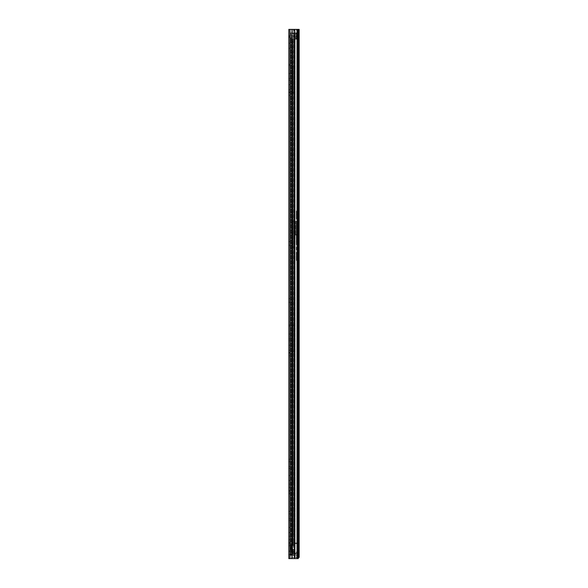<?xml version="1.0" encoding="UTF-8"?>
<svg xmlns="http://www.w3.org/2000/svg" width="588" height="588" viewBox="0 0 588 588"><rect width="100%" height="100%" fill="white"/><g stroke="black" fill="none" stroke-linecap="round" stroke-linejoin="round"><path stroke-width="0.44" stroke-dasharray="2.94 2.21" d="M292.949 36.434L296.249 36.434L292.949 36.434M292.949 35.456L296.249 35.456L292.949 35.456M296.249 36.434L296.249 35.456L296.249 36.434M289.81 45.68L289.81 48.209L289.81 45.68M288.833 45.68L288.833 48.209L288.833 45.68M289.81 243.52L289.81 245.358L289.81 243.52M288.833 243.52L288.833 245.358L288.833 243.52M289.81 300.512L289.81 298.682L289.81 300.512M288.833 300.512L288.833 298.682L288.833 300.512M289.81 87.208L289.81 84.679L289.81 87.208M288.833 87.208L288.833 84.679L288.833 87.208M289.81 347.736L289.81 345.207L289.81 347.736M288.833 347.736L288.833 345.207L288.833 347.736M289.81 478L289.81 475.471L289.81 478M288.833 478L288.833 475.471L288.833 478M289.81 552.904L289.81 551.066L289.81 552.904M288.833 552.904L288.833 551.066L288.833 552.904M289.81 530.104L289.81 527.583L289.81 530.104M288.833 530.104L288.833 527.583L288.833 530.104M289.81 485.813L289.81 487.525L289.81 485.813M288.833 485.813L288.833 487.525L288.833 485.813M289.81 537.917L289.81 539.63L289.81 537.917M288.833 537.917L288.833 539.63L288.833 537.917M298.226 557.299L296.866 557.137L299.167 557.137L298.028 557.299L297.785 29.4L299.167 29.4L298.028 29.4L298.028 557.137L299.167 557.137L299.167 29.4L299.167 30.216L299.167 29.4L288.833 29.4L289.81 29.4L288.833 29.4L289.81 29.4L288.833 29.4L288.833 37.544L288.833 36.838L289.81 36.838L288.833 36.838L288.833 37.544L288.833 29.4L288.833 558.6L294.573 558.6L288.833 558.6L289.81 558.6L289.81 29.4L289.81 558.6L298.226 558.549M289.81 64.408L289.81 92.088L289.81 64.408L288.833 64.408L288.833 95.344L288.833 64.408L288.833 92.5L288.833 64.408L289.81 64.408M289.81 92.5L289.81 92.088L289.81 92.5L288.833 92.5L289.81 92.5M289.81 94.249L289.81 65.511L289.81 95.344L289.81 94.249L288.833 94.249L289.81 94.249M289.81 78.454L289.81 75.279L289.81 78.454L288.833 78.454L288.833 80.247L288.833 75.279L288.833 78.454L289.81 78.454M289.81 75.279L289.81 73.485L289.81 75.279L288.833 75.279L288.833 73.485L288.833 75.279L289.81 75.279M289.81 324.936L289.81 352.616L289.81 324.936L288.833 324.936L288.833 355.872L288.833 324.936L288.833 353.028L288.833 324.936L289.81 324.936M289.81 353.028L289.81 352.616L289.81 353.028L288.833 353.028L289.81 353.028M289.81 354.777L289.81 326.039L289.81 355.872L289.81 354.777L288.833 354.777L289.81 354.777M289.81 338.982L289.81 335.807L289.81 338.982L288.833 338.982L288.833 340.775L288.833 335.807L288.833 338.982L289.81 338.982M289.81 335.807L289.81 334.013L289.81 335.807L288.833 335.807L288.833 334.013L288.833 335.807L289.81 335.807M289.81 466.725L289.81 463.55L289.81 466.725L288.833 466.725L288.833 468.511L288.833 463.55L288.833 466.725L289.81 466.725M289.81 463.55L289.81 461.756L289.81 463.55L288.833 463.55L288.833 461.756L288.833 463.55L289.81 463.55M289.81 492.854L289.81 459.235L289.81 492.854L288.833 492.854L288.833 493.957L288.833 459.235L288.833 492.854L289.81 492.854M289.81 458.133L289.81 490.701L289.81 458.133L288.833 458.133L288.833 491.105L288.833 458.133L289.81 458.133M289.81 491.105L289.81 490.701L289.81 491.105L288.833 491.105L289.81 491.105M289.81 518.829L289.81 515.654L289.81 518.829L288.833 518.829L288.833 520.623L288.833 515.654L288.833 518.829L289.81 518.829M289.81 515.654L289.81 513.861L289.81 515.654L288.833 515.654L288.833 513.861L288.833 515.654L289.81 515.654M289.81 544.966L289.81 511.34L289.81 544.966L288.833 544.966L288.833 546.061L288.833 511.34L288.833 544.966L289.81 544.966M289.81 510.237L289.81 542.805L289.81 510.237L288.833 510.237L288.833 543.209L288.833 510.237L289.81 510.237M289.81 543.209L289.81 542.805L289.81 543.209L288.833 543.209L289.81 543.209M289.81 551.272L289.81 554.528L289.81 551.272L289.81 554.528L289.81 551.272L288.833 551.272L288.833 554.528L288.833 551.272L288.833 554.528L288.833 551.272L293.794 551.272L289.81 551.272M293.691 554.528L292.082 554.528L294.603 554.528L294.331 551.272L293.721 551.272L293.794 554.528L293.691 551.272L294.603 551.272L293.721 551.272L294.331 551.272L294.331 554.528L293.721 554.528L293.993 551.272L293.721 554.528L294.603 554.528L294.603 551.272L294.603 554.528L293.691 554.528L293.691 551.272L293.721 554.528M289.972 554.528L292.082 554.528L288.833 554.528L289.972 554.528L289.972 551.272L289.972 554.528M294.816 29.4L298.226 29.4L297.249 29.4L298.226 29.4L298.226 558.6L298.226 29.4L294.573 29.4L294.573 558.6L297.006 558.6L291.516 558.6L292.192 558.6L292.192 557.461L297.866 557.461L297.866 558.6L292.192 558.6L292.192 557.461L291.516 557.461L297.866 557.461L297.866 558.6L299.167 557.299M294.816 558.6L298.226 558.6L297.249 558.6L298.226 558.6L297.249 558.6L297.249 29.4L297.249 558.6L298.226 558.6L298.226 29.4M291.957 29.4L294.47 29.4L292.302 29.4L292.302 558.6L291.957 29.4L291.957 558.6M297.249 29.4L297.249 558.6L297.249 29.4M288.833 546.061L289.81 546.061L288.833 546.061M288.833 493.957L289.81 493.957L288.833 493.957M288.833 355.872L289.81 355.872L288.833 355.872M288.833 95.344L289.81 95.344L288.833 95.344M288.833 554.528L289.81 554.528L288.833 554.528M292.096 554.528L292.199 551.272L292.082 554.528M289.906 36.574L289.178 35.927L290.215 35.456L290.215 36.434L290.215 35.456L289.178 35.927L289.906 36.574M288.973 36.235L289.847 36.662L288.973 36.235L288.833 36.838L288.973 36.235M292.324 36.434L290.215 36.434L292.324 36.434L292.324 35.456L290.215 35.456L292.324 35.456L292.324 36.434M289.81 39.198L289.81 38.514L290.215 38.536L289.81 39.198L296.403 39.198L290.215 39.198A0.404 0.404 0 0 1 289.81 38.793L289.81 38.213L289.81 38.793A0.404 0.404 0 0 0 290.215 39.198L290.215 32.847A0.404 0.404 0 0 0 289.81 33.259A0.404 0.404 0 0 1 290.215 32.847L290.215 33.604L289.81 33.839L289.81 33.259L289.81 38.793L289.81 33.259L289.81 33.839L296.403 33.516L296.808 34.008A0.404 0.404 0 0 0 296.403 33.604L296.808 34.008A0.404 0.404 0 0 0 296.403 33.604L290.215 33.604L296.403 33.604L296.403 32.847A0.404 0.404 0 0 1 296.808 33.259L296.808 38.793L296.808 33.259A0.404 0.404 0 0 0 296.403 32.847L290.215 32.847L296.403 32.847L296.403 33.516L289.81 33.171L289.81 35.456L289.81 32.847L290.215 33.516L296.403 33.516L290.215 33.604A0.404 0.404 0 0 0 289.81 34.008A0.404 0.404 0 0 1 290.215 33.604L290.215 39.198L296.403 39.198A0.404 0.404 0 0 0 296.808 38.793L296.808 38.213L296.808 38.793A0.404 0.404 0 0 1 296.403 39.198A0.404 0.404 0 0 0 296.808 38.793M296.403 38.448L290.215 38.448L290.215 39.198L289.81 35.456L290.215 38.536L296.403 38.536L290.215 38.536L296.403 38.536L296.808 38.044L296.403 39.198L296.403 32.847L296.403 39.198L296.403 38.536L296.403 39.198L296.403 38.536L290.215 38.536L289.81 38.044L289.81 38.911L289.81 38.051L296.403 38.536L296.808 38.044L296.403 38.448M296.808 33.42L295.066 34.883L295.066 35.456L296.808 35.456L296.808 36.434L295.066 36.434L295.066 37.169L295.066 36.434L296.808 36.434L296.808 33.42L296.808 35.456L295.066 35.456L295.066 34.883L291.273 34.883L291.273 35.456L289.81 35.456L291.273 35.456L289.81 33.141M296.808 36.434L296.808 38.632L296.808 36.434L289.81 36.434L296.808 36.434M289.81 38.911L291.273 37.169L291.273 36.434L295.066 36.434L291.273 36.434L291.273 37.169L295.066 37.169L296.808 38.632M295.066 35.456L291.273 35.456L295.066 35.456M296.808 35.456L289.81 35.456L296.808 35.456M293.471 549.236L291.663 548.913L291.663 545.737L293.471 545.414L292.493 545.414L293.471 545.414L292.493 545.414L293.471 545.414L293.471 39.168L292.493 39.168L292.493 545.414L292.376 39.168L293.471 39.168L292.897 39.168L293.471 39.168L293.471 545.414L292.897 545.414L293.471 545.414L293.471 542.967L291.516 542.967L297.3 542.967L291.516 542.967L293.471 542.967L293.471 538.652A3.256 3.256 0 0 1 294.287 540.806L294.287 542.967L293.471 542.967L293.471 538.652A3.256 3.256 0 0 1 294.287 540.806L294.287 542.967L293.471 542.967L293.471 545.414L291.663 545.737L291.663 548.913L293.471 549.236L293.471 553.712L292.897 553.712L293.471 553.712L293.471 549.236L292.897 549.236L293.471 549.236L293.471 553.712L293.471 549.236L290.612 549.236L290.612 545.414L292.493 545.414L290.612 545.414L290.546 548.913L292.493 549.236L292.376 553.712L293.471 553.712L291.516 553.712L292.897 553.712L291.516 553.712L291.516 542.967L291.516 553.712L297.3 553.712L297.3 542.967L297.3 553.712L294.559 553.712L294.559 542.967L294.559 553.712L291.516 553.712L291.516 542.967L291.516 553.712L293.471 553.712L292.493 553.712L292.493 549.236L291.111 549.236L291.633 549.236L291.53 545.414L292.897 545.414L291.53 545.414L291.53 549.236L292.897 549.236L291.633 549.236L291.633 553.712L291.111 553.712L292.376 553.712L290.538 553.712L291.633 553.712L291.633 549.236L290.296 549.236L291.111 549.236L291.111 553.712L291.111 545.414L291.633 545.414L290.296 545.414L290.296 549.236L290.296 545.414L290.296 549.236L290.296 545.414L291.111 545.414L291.111 549.236L291.927 549.236L291.927 545.414L291.111 545.414L291.927 545.414L291.927 549.236M291.516 39.168L292.897 39.168L291.516 39.168L291.516 553.712L298.028 553.712L298.028 555.344L298.028 553.712L296.403 553.712L296.403 555.344L298.028 555.344L296.403 555.344L296.403 553.712L290.7 553.712L291.677 553.712L290.7 553.712L290.7 555.344L290.7 553.712L290.7 555.344L291.677 555.344L290.7 555.344L290.7 553.712L291.516 553.712L291.516 555.344L296.403 555.344L290.7 555.344L291.516 555.344L291.766 39.168L291.516 553.712L290.538 553.712L292.302 553.712L290.538 553.712L291.516 553.712L291.516 39.168L290.538 39.168L292.376 39.168L290.538 39.168L290.538 553.712L290.538 39.168L291.516 39.168M293.471 66.121L293.471 66.929L293.471 66.121L292.493 66.121L292.493 92.985L292.493 66.121L293.471 66.121M293.471 92.169L293.471 66.929L293.471 92.985L293.471 92.169L292.493 92.169L293.471 92.169M293.471 247.592L293.471 246.776L293.471 247.592L292.493 247.592L292.493 220.728L292.493 247.592L293.471 247.592M293.471 221.544L293.471 246.776L293.471 220.728L293.471 221.544L292.493 221.544L293.471 221.544M293.471 351.808L293.471 350.992L293.471 351.808L292.493 351.808L292.493 324.936L292.493 351.808L293.471 351.808M293.471 325.752L293.471 350.992L293.471 324.936L293.471 325.752L292.493 325.752L293.471 325.752M293.471 507.312L293.471 508.12L293.471 507.312L292.493 507.312L292.493 534.176L292.493 507.312L293.471 507.312M293.471 533.36L293.471 508.12L293.471 534.176L293.471 533.36L292.493 533.36L293.471 533.36M293.471 456.016L293.471 481.256L293.471 456.016L292.493 456.016L292.493 455.2L292.493 481.256L292.493 456.016L293.471 456.016M293.471 482.072L293.471 481.256L293.471 482.072L292.493 482.072L292.493 481.256L292.493 482.072L293.471 482.072M293.471 544.517L293.471 545.083L293.471 544.187L292.493 544.187L292.493 545.083L292.493 544.517L293.471 544.517M292.376 553.712L292.897 553.712L292.376 553.712L292.376 549.236L292.376 553.712M292.302 553.712L294.404 553.712L291.766 553.712L294.051 553.712L292.302 553.712L292.302 39.168L291.766 39.168L294.404 39.168L291.766 39.168L291.766 553.712L291.766 39.168L292.302 39.168L290.538 39.168L295.103 39.168L294.404 39.168L294.404 553.712L295.103 553.712L294.051 553.712L294.75 553.712L294.051 553.712L294.404 39.168L292.302 39.168L292.302 553.712M294.75 553.712L298.19 553.712L294.75 553.712L294.75 39.168L297.33 39.168L297.33 553.712L298.19 553.712L297.33 553.712L297.33 39.168L295.103 39.168L295.103 553.712L295.103 39.168L294.051 39.168L298.19 39.168L298.19 553.712L298.19 39.168L294.75 39.168L294.75 553.712M291.111 39.168L291.633 39.168L291.633 545.414L291.633 39.168L291.111 39.168L291.111 545.414L291.111 39.168M292.376 39.168L292.897 39.168L292.897 545.414L292.376 545.414L292.897 545.414L292.897 39.168L292.376 39.168L292.376 545.414L292.376 39.168M290.538 39.168L290.538 553.712L290.538 39.168M292.493 455.2L293.471 455.2L292.493 455.2M292.493 534.176L293.471 534.176L292.493 534.176M292.493 324.936L293.471 324.936L292.493 324.936M292.493 220.728L293.471 220.728L292.493 220.728M292.493 92.985L293.471 92.985L292.493 92.985M292.493 544.187L293.471 544.187L292.493 544.187M290.612 545.414L291.53 545.414L290.612 545.414M290.612 549.236L291.53 549.236L290.612 549.236M292.897 549.236L292.376 549.236L292.897 549.236L292.897 553.712L292.897 549.236M297.3 555.344L297.3 553.712L297.3 555.344L294.809 555.344L294.809 542.967L292.655 542.967L294.809 542.967L294.809 555.344L297.3 555.344M292.126 549.236L290.296 549.236L292.126 549.236M294.61 548.817L294.61 555.344L294.61 548.847L297.131 548.847L297.3 550.971L297.3 543.702L297.3 550.971L294.823 555.263L297.3 550.971L297.131 543.702L294.61 543.54L297.131 543.702L297.131 548.817L294.61 548.847M297.131 550.956L294.676 555.344L292.655 555.344L292.655 542.967L292.655 555.344L294.809 555.344L292.655 555.344L292.655 542.967L292.655 555.344L294.61 555.344L294.61 543.702M291.677 555.344L291.677 553.712L291.677 555.344M292.008 555.344L294.287 555.344L294.287 557.431L294.287 555.344L292.008 555.344L294.198 555.344L292.008 555.344L292.008 558.446L292.008 555.344M294.287 555.403L294.287 558.446L294.287 555.403M298.028 555.344L298.028 553.712L298.028 555.344M294.61 543.54L297.131 543.54L294.61 543.54M292.126 545.414L290.296 545.414L292.126 545.414M298.028 213.562L298.028 216.818L298.028 213.562L299.167 213.562L299.167 216.818L299.167 213.562M298.028 216.818L299.167 216.818M299.167 59.77L299.167 65.591L299.167 59.77L298.028 59.77L298.028 61.6L298.028 59.77M298.028 87.818L298.028 91.478L298.028 87.818L299.167 87.818L299.167 91.478L299.167 87.818M298.028 91.478L299.167 91.478M299.167 320.298L299.167 326.119L299.167 320.298L298.028 320.298L298.028 322.128L298.028 320.298M298.028 296.242L298.028 299.902L298.028 296.242L299.167 296.242L299.167 299.902L299.167 296.242M298.028 299.902L299.167 299.902M298.028 504.666L298.028 508.326L298.028 504.666L299.167 504.666L299.167 508.326L299.167 504.666M298.028 508.326L299.167 508.326M299.167 528.722L299.167 534.543L299.167 528.722L298.028 528.722L298.028 530.552L298.028 528.722M296.521 37.544L294.434 37.544L293.882 36.728L294.434 37.544L293.53 37.544L297.491 37.544L293.53 37.544L293.53 555.506L294.904 557.137L297.491 557.137L294.904 557.137L293.53 555.506L294.434 555.506C294.463 556.638 295.058 557.181 296.227 557.137C295.066 557.189 294.463 556.645 294.434 555.506L293.53 555.506L293.53 37.544L294.434 37.544L294.434 555.506L294.434 37.544L297.579 37.544L297.579 557.137L297.579 29.4L297.579 37.544L297.579 36.728L293.471 36.728L296.866 36.728L296.866 37.544L296.543 36.728L293.882 36.728L293.882 29.4L293.882 36.728L293.471 36.728L297.579 36.728L296.543 36.728L296.543 29.4M296.866 557.137L296.227 557.137L297.491 557.137L296.866 557.137L296.866 37.544L296.866 557.137M298.028 78.454L298.028 74.786L298.028 78.454L299.167 78.454L299.167 74.786L299.167 78.454L298.028 78.454M298.028 65.591L298.028 61.6L298.028 65.591L299.167 65.591L299.167 67.422L299.167 65.591L298.028 65.591M298.028 326.119L298.028 322.128L298.028 326.119L299.167 326.119L299.167 327.95L299.167 326.119L298.028 326.119M298.028 312.926L298.028 309.266L298.028 312.926L299.167 312.926L299.167 309.266L299.167 312.926L298.028 312.926M298.028 517.69L298.028 521.35L298.028 517.69L299.167 517.69L299.167 521.35L299.167 517.69L298.028 517.69M298.028 534.543L298.028 530.552L298.028 534.543L299.167 534.543L299.167 536.374L299.167 534.543L298.028 534.543M298.028 30.216L298.028 36.728L298.028 30.216L299.167 30.216L299.167 37.544L299.167 30.216L298.028 30.216M298.028 36.728L298.028 37.544L298.028 36.728L299.167 36.728L298.028 36.728M294.904 557.137L296.227 557.137L294.904 557.137M299.167 557.137L298.226 557.137M291.516 558.6L291.516 557.461L291.516 558.6M298.028 37.544L299.167 37.544L298.028 37.544M298.028 521.35L299.167 521.35L298.028 521.35M298.028 309.266L299.167 309.266L298.028 309.266M298.028 74.786L299.167 74.786L298.028 74.786M293.471 29.4L293.53 37.544L293.471 29.4M297.491 37.544L297.491 557.137L297.447 29.4M297.462 218.038L297.462 212.341L297.462 218.038L296.323 218.038L296.323 212.341L296.323 218.038M297.462 212.341L296.323 212.341M298.028 225.424L298.028 260.491L298.028 225.424L296.323 225.424L296.323 224.329L298.028 224.329M296.323 224.329L296.323 242.219L296.323 211.004L298.028 211.004M298.028 216.163L297.462 216.163L297.462 214.216L297.462 216.163L297.462 214.216L297.462 216.163L298.359 216.163L298.359 214.216L297.462 214.216L298.028 214.216L298.028 216.163L298.028 214.216M296.323 211.004L296.323 252.899L298.028 252.899M298.028 257.257L296.323 257.257L296.323 260.491L296.323 225.424M296.323 257.257L296.323 255.567L298.028 255.567M298.028 253.773L296.323 253.773L296.323 255.567M296.323 253.773L296.323 252.899M295.588 221.419L295.588 235.024L295.588 221.419L296.323 221.419M296.323 241.227L298.028 241.227M296.323 234.605L298.028 234.605M295.588 234.715L296.323 234.715M298.359 214.782L298.359 215.598L298.359 214.782A0.404 0.404 0 0 1 298.763 214.377A0.404 0.404 0 0 0 299.167 213.966L299.167 216.413A0.404 0.404 0 0 1 298.763 216.818L298.359 216.818L298.359 213.562L298.359 216.818M298.359 215.598A0.404 0.404 0 0 0 298.763 216.002A0.404 0.404 0 0 1 299.167 216.413L299.167 213.966A0.404 0.404 0 0 0 298.763 213.562L298.359 213.562M297.462 212.547L297.462 217.839L297.462 212.547L296.323 212.547L296.323 217.839L296.323 212.547M297.462 217.839L296.323 217.839M298.359 214.216L298.359 216.163M289.81 36.324L288.833 36.324L289.81 36.324M297.006 29.4L297.006 558.6M294.47 29.4L294.47 558.6L294.47 29.4M294.573 29.4L294.573 558.6L294.573 29.4M290.053 29.4L290.053 558.6M288.833 511.34L289.81 511.34L288.833 511.34M288.833 542.805L289.81 542.805L288.833 542.805M288.833 459.235L289.81 459.235L288.833 459.235M288.833 490.701L289.81 490.701L288.833 490.701M288.833 326.039L289.81 326.039L288.833 326.039M288.833 352.616L289.81 352.616L288.833 352.616M288.833 65.511L289.81 65.511L288.833 65.511M288.833 92.088L289.81 92.088L288.833 92.088M294.14 36.434L294.14 35.456L294.14 36.434M296.403 33.516L296.403 32.847L296.403 33.516M296.808 38.213L296.403 38.536L296.808 38.213M294.051 39.168L294.051 553.712L294.051 39.168M292.493 481.256L293.471 481.256L292.493 481.256M292.493 508.12L293.471 508.12L292.493 508.12M292.493 350.992L293.471 350.992L292.493 350.992M292.493 246.776L293.471 246.776L292.493 246.776M292.493 66.929L293.471 66.929L292.493 66.929M292.493 545.083L293.471 545.083L292.493 545.083M290.546 548.913L291.516 548.913L290.546 548.913M290.546 545.737L291.516 545.737L290.546 545.737M291.053 553.712L291.053 555.344L291.053 553.712M297.624 555.344L297.624 553.712L297.624 555.344M294.61 555.3L297.131 550.927M291.663 548.913L290.296 548.913L291.663 548.913M291.663 545.737L290.296 545.737L291.663 545.737M298.028 61.6L299.167 61.6L298.028 61.6M298.028 322.128L299.167 322.128L298.028 322.128M298.028 530.552L299.167 530.552L298.028 530.552M297.785 29.4L297.785 557.137L297.785 29.4M297.579 36.728L297.579 37.544M296.323 214.642L298.028 214.642M295.588 234.796L298.028 234.796M295.588 235.016L298.028 235.016L295.588 235.024M296.323 214.473L298.028 214.473M296.323 240.926L298.028 240.926M296.323 225.329L298.028 225.329M296.323 258.654L298.028 258.654M298.763 216.002L298.763 214.377L298.763 216.002M298.763 216.818L298.763 213.562L298.763 216.818M288.833 43.159L289.81 43.159M288.833 241.69L289.81 241.69M288.833 298.682L289.81 298.682M288.833 84.679L289.81 84.679M288.833 345.207L289.81 345.207M288.833 475.471L289.81 475.471M288.833 551.066L289.81 551.066M288.833 527.583L289.81 527.583M288.833 484.108L289.81 484.108M288.833 536.212L289.81 536.212M288.833 37.544L289.81 37.544L288.833 37.544M288.833 539.63L289.81 539.63M288.833 487.525L289.81 487.525M288.833 532.625L289.81 532.625M288.833 520.623L289.81 520.623M288.833 513.861L289.81 513.861M288.833 554.734L289.81 554.734M288.833 480.521L289.81 480.521M288.833 468.511L289.81 468.511M288.833 461.756L289.81 461.756M288.833 350.257L289.81 350.257M288.833 340.775L289.81 340.775M288.833 334.013L289.81 334.013M288.833 89.729L289.81 89.729M288.833 80.247L289.81 80.247M288.833 73.485L289.81 73.485M288.833 302.342L289.81 302.342M288.833 245.358L289.81 245.358M288.833 48.209L289.81 48.209M289.81 32.847L296.403 32.847L296.808 33.259M292.008 558.446L294.287 558.446M292.008 557.431L294.287 557.431M298.028 536.374L299.167 536.374M298.028 327.95L299.167 327.95M298.028 67.422L299.167 67.422M296.323 242.219L298.028 242.219M296.323 260.491L298.028 260.491"/><path stroke-width="0.88" d="M298.226 29.4L288.833 29.4L288.833 558.6L298.226 558.6L298.226 29.4L299.167 29.4L299.167 557.299L298.226 557.299M294.816 29.4L294.816 558.6M291.957 29.4L291.957 558.6M298.226 557.137L299.167 557.137M297.866 558.6L299.167 557.299M297.006 29.4L297.006 558.6M290.053 29.4L290.053 558.6"/></g></svg>
